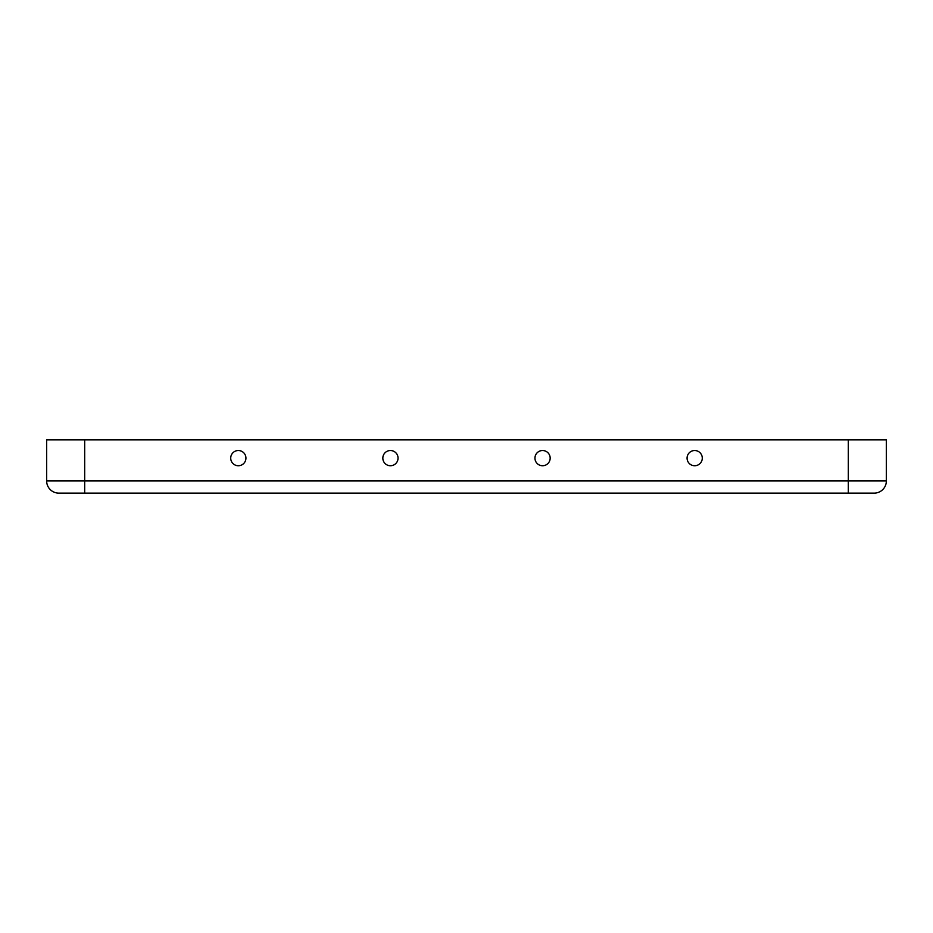 <?xml version="1.0" encoding="UTF-8"?>
<svg xmlns="http://www.w3.org/2000/svg" width="933" height="933" viewBox="0 0 933 933"><rect width="100%" height="100%" fill="white"/><g stroke="black" fill="none" stroke-linecap="round" stroke-linejoin="round"><path stroke-width="1.4" d="M848.319 493.125L58.814 493.125A12.164 12.164 0 0 1 46.65 480.95L46.65 439.875L886.35 439.875L886.35 480.95A12.164 12.164 0 0 1 874.186 493.125L848.319 493.125L848.319 480.95L886.35 480.95M245.927 458.138A7.604 7.604 0 0 0 238.323 450.522A7.604 7.604 0 0 0 230.719 458.138A7.604 7.604 0 0 0 238.323 465.742A7.604 7.604 0 0 0 245.927 458.138M398.041 458.138A7.604 7.604 0 0 0 390.437 450.522A7.604 7.604 0 0 0 382.833 458.138A7.604 7.604 0 0 0 390.437 465.742A7.604 7.604 0 0 0 398.041 458.138M550.167 458.138A7.604 7.604 0 0 0 542.563 450.522A7.604 7.604 0 0 0 534.959 458.138A7.604 7.604 0 0 0 542.563 465.742A7.604 7.604 0 0 0 550.167 458.138M702.281 458.138A7.604 7.604 0 0 0 694.677 450.522A7.604 7.604 0 0 0 687.073 458.138A7.604 7.604 0 0 0 694.677 465.742A7.604 7.604 0 0 0 702.281 458.138M84.681 493.125L84.681 480.95L848.319 480.95L848.319 439.875M46.65 480.95L84.681 480.95L84.681 439.875"/></g></svg>
